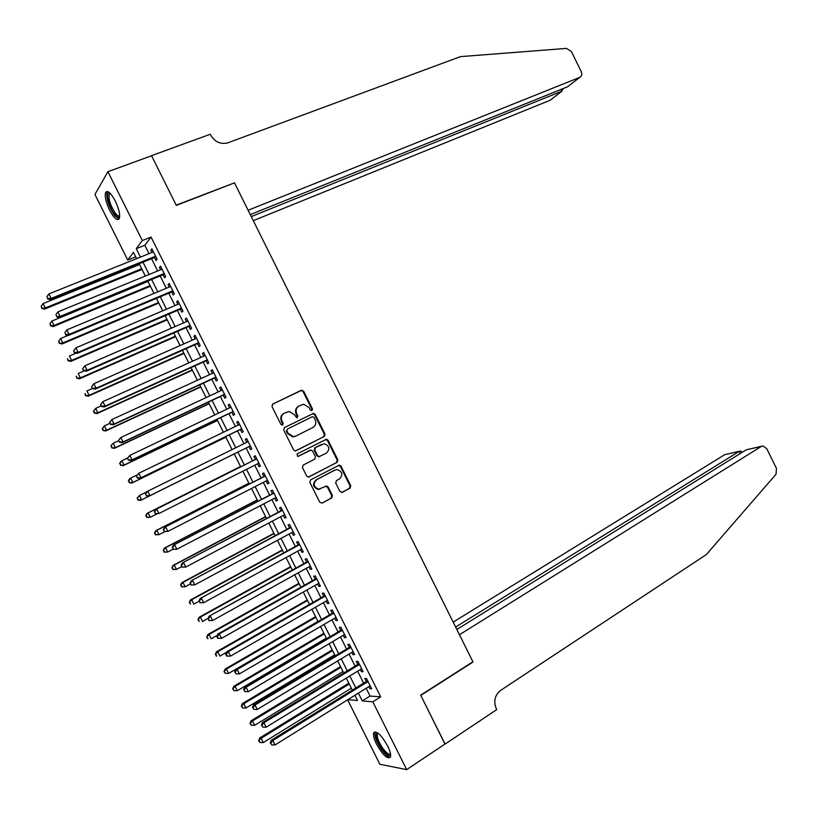 <?xml version="1.0" encoding="UTF-8"?>
<svg xmlns="http://www.w3.org/2000/svg" width="818" height="818" viewBox="0 0 818 818"><rect width="100%" height="100%" fill="white"/><g stroke="black" fill="none" stroke-linecap="round" stroke-linejoin="round"><path stroke-width="1.23" d="M311.955 410.585L312.466 408.877L303.652 391.198L301.259 390.288L272.752 404.072L271.985 406.526L280.922 424.43L282.629 425.063L283.151 423.335L282.005 421.014C280.686 417.599 281.484 414.971 284.419 413.131L289.112 411.423L294.541 414.849L296.862 417.896L297.895 416.065L296.75 413.765C295.441 410.36 296.228 407.753 299.122 405.943L303.713 404.256L309.143 407.671L310.278 409.961L311.955 410.585M311.638 410.687L311.842 409.204L303.049 391.546L301.321 390.472L272.414 404.276M282.322 425.166L282.568 423.632L281.412 421.321L282.005 421.014M297.067 417.886L297.292 416.372L296.147 414.072L296.75 413.765M376.515 744.083C373.969 738.838 373.028 735.085 373.693 732.836C376.617 730.484 381.249 734.83 387.599 745.893C390.145 751.149 391.086 754.902 390.421 757.131C387.425 759.431 382.793 755.086 376.515 744.083M109.581 210.144C105.819 202.046 104.499 196.126 105.655 192.383C107.7 190.083 110.911 192.956 115.277 201.003C119.05 209.132 120.369 215.052 119.213 218.733C117.138 221.024 113.927 218.161 109.581 210.144M339.91 491.475L342.282 492.313L350.043 488.172L350.748 485.698L340.983 466.107L339.439 465.064L310.574 479.88L309.838 482.385L319.736 502.232L322.149 503.07L331.668 497.978L332.394 495.483L328.182 487.037L326.668 485.994L318.672 489.184C313.509 486.955 312.813 483.796 316.586 479.706L335.032 470.053L337.261 469.563C342.445 471.7 343.182 474.839 339.47 478.959L336.423 480.565L335.707 483.049L339.91 491.475M135.727 256.852L127.741 260.063L94.939 194.459L107.915 171.688L151.565 155.768L176.33 205.39L234.469 182.864L472.906 661.762L420.677 695.167L445.043 744.012L406.679 769.615L379.859 764.278L347.63 699.809M107.915 171.688L142.322 240.543L136.238 248.682L140.451 257.108M366.167 688.286L370.053 696.046L380.697 696.864L151.044 237.087L142.322 240.543M380.697 696.864L372.803 701.834L406.679 769.615M324.276 436.485L325.002 434.031L315.216 414.409L313.55 413.346L284.47 427.558L283.713 430.033L293.631 449.91L295.247 450.974L324.276 436.485L323.642 436.761L324.368 434.317L314.593 414.726L312.926 413.663L284.357 427.62M328.11 440.268L337.875 459.88L337.169 462.334L308.233 477.129L306.689 476.076L302.445 467.579L303.192 465.084L314.685 459.174L315.411 456.7L312.619 451.096L311.024 450.043L298.233 456.332L297.65 456.454L297.057 453.97L326.505 439.215L328.11 440.268L327.466 440.544L337.231 460.125L337.875 459.88M154.5 257.527L156.013 260.543L157.076 259.245L151.892 248.866L150.839 250.206L151.974 252.465M163.109 274.756L164.623 277.772L165.706 276.535L160.532 266.157L159.449 267.435L160.614 269.766M171.719 291.985L173.222 294.991L174.346 293.805L169.162 283.447L168.058 284.664L169.254 287.057M180.318 309.194L181.821 312.21L182.966 311.075L177.792 300.717L176.657 301.883L177.895 304.347M188.907 326.402L190.42 329.409L191.596 328.335L186.422 317.987L185.257 319.092L186.524 321.617M197.506 343.601L199.009 346.607L200.216 345.595L195.042 335.237L193.856 336.29L195.144 338.877M206.095 360.789L207.588 363.795L208.825 362.834L203.662 352.486L202.445 353.478L203.764 356.137M214.674 377.967L216.177 380.973L217.435 380.063L212.271 369.726L211.024 370.666L212.383 373.386M223.253 395.135L224.756 398.141L226.044 397.292L220.88 386.955L219.602 387.834L220.993 390.626M231.821 412.292L233.324 415.299L234.643 414.511L229.48 404.184L228.181 405.002L229.602 407.855M240.39 429.45L241.893 432.446L243.243 431.72L238.079 421.393L236.75 422.16L238.212 425.074M248.958 446.587L250.461 449.593L251.832 448.918L246.678 438.601L245.318 439.307L246.811 442.282M257.547 463.786L259.02 466.72L260.421 466.107L255.267 455.79L253.887 456.444L255.38 459.44M266.136 480.974L267.578 483.847L268.999 483.285L263.856 472.978L262.445 473.571L263.938 476.567M274.725 498.162L276.126 500.964L277.578 500.463L272.435 490.156L270.993 490.698L272.496 493.694M283.304 515.34L284.674 518.07L286.157 517.62L281.014 507.324L279.541 507.814L281.044 510.8M291.883 532.498L293.212 535.176L294.725 534.778L289.582 524.481L288.089 524.911L289.582 527.907M300.451 549.655L301.75 552.262L303.294 551.925L298.151 541.639L296.627 542.007L298.13 545.003M309.02 566.813L310.288 569.348L311.852 569.062L306.719 558.776L305.165 559.093L306.658 562.089M317.589 583.95L318.815 586.414L320.411 586.189L315.278 575.913L313.703 576.179L315.196 579.164M326.147 601.077L327.343 603.48L328.969 603.316L323.836 593.04L322.231 593.244L323.724 596.23M334.695 618.203L335.861 620.535L337.517 620.422L332.384 610.156L330.748 610.3L332.241 613.285M343.243 635.31L344.378 637.58L346.055 637.529L340.932 627.263L339.276 627.355L340.758 630.341M351.791 652.416L352.895 654.625L354.593 654.625L349.47 644.369L347.783 644.4L349.276 647.386M360.339 669.513L361.403 671.65L363.131 671.711L358.008 661.455L356.3 661.435L357.783 664.41M151.044 237.087L144.817 245.267L149.009 253.662M151.534 258.723L157.659 270.983M160.154 275.973L166.31 288.294M168.774 293.222L174.96 305.595M177.383 310.451L183.6 322.885M185.993 327.681L192.23 340.176M194.592 344.889L200.86 357.446M203.191 362.098L209.49 374.716M211.78 379.296L218.109 391.975M220.369 396.485L226.729 409.215M228.958 413.673L235.349 426.464M237.537 430.841L243.958 443.693M246.116 447.998L252.537 460.871M254.715 465.217L261.106 478.019M263.314 482.426L269.674 495.156M271.903 499.634L278.232 512.283M280.502 516.823L286.791 529.41M289.081 534.011L295.339 546.526M297.67 551.189L303.887 563.622M306.249 568.357L312.425 580.719M314.818 585.514L320.963 597.805M323.386 602.661L329.501 614.891M331.955 619.809L338.028 631.956M340.513 636.936L346.546 649.022M349.071 654.063L355.073 666.067M357.619 671.179L363.591 683.112M368.867 686.599L369.91 688.674L371.669 688.787L366.546 678.541L364.808 678.459L366.29 681.445M136.616 258.641L133.487 252.373L127.741 260.063M347.854 699.676L357.497 700.505L354.889 695.3M352.292 690.106L346.3 678.112M343.734 672.979L337.701 660.913M335.175 655.852L329.102 643.715M326.607 638.705L320.503 626.496M318.028 621.557L311.893 609.277M309.46 604.4L303.284 592.048M300.871 587.232L294.664 574.809M292.292 570.064L286.044 557.559M283.703 552.876L277.414 540.309M275.104 535.678L268.785 523.039M266.504 518.479L260.155 505.769M257.905 501.27L251.515 488.479M249.296 484.051L242.864 471.188M240.686 466.822L234.224 453.898M232.056 449.563L225.604 436.648M223.406 432.252L216.974 419.399M214.745 414.93L208.345 402.139M206.085 397.599L199.715 384.869M197.414 380.268L191.075 367.589M188.743 362.916L182.434 350.298M180.062 345.564L173.794 333.008M171.381 328.192L165.144 315.697M162.7 310.82L156.483 298.386M154.009 293.437L147.823 281.065M145.318 276.044L139.162 263.733M358.376 693.132L362.272 700.924L372.803 701.834M142.986 262.189L149.132 274.48M151.637 279.49L157.813 291.842M160.287 296.791L166.494 309.204M168.927 314.081L175.164 326.556M177.557 331.362L183.825 343.897M186.197 348.632L192.486 361.229M194.827 365.891L201.146 378.55M203.447 383.151L209.797 395.861M212.066 400.391L218.447 413.162M220.676 417.63L227.097 430.462M229.296 434.859L235.737 447.753M237.895 452.078L244.347 464.982M246.525 469.348L252.946 482.191M255.155 486.608L261.545 499.379M263.785 503.868L270.134 516.567M272.404 521.117L278.713 533.745M281.024 538.356L287.292 550.913M289.633 555.596L295.871 568.07M298.243 572.815L304.449 585.218M306.852 590.023L313.018 602.365M315.451 607.232L321.576 619.492M324.04 624.431L330.135 636.619M332.629 641.619L338.693 653.735M341.218 658.797L347.241 670.842M349.797 675.965L355.789 687.948M144.817 245.267L136.238 248.682M370.053 696.046L362.272 700.924M150.839 250.206L152.271 249.633M159.449 267.435L160.88 266.852M168.058 284.664L169.479 284.071M176.657 301.883L178.079 301.28M185.257 319.092L186.668 318.478M193.856 336.29L195.257 335.666M202.445 353.478L203.835 352.855M211.024 370.666L212.414 370.022M219.602 387.834L220.993 387.19M228.181 405.002L229.561 404.348M236.75 422.16L238.13 421.495M250.461 449.593L251.832 448.908M245.318 439.307L246.688 438.632M259.02 466.72L260.38 466.035M267.578 483.847L268.938 483.152M276.126 500.964L277.476 500.258M284.674 518.07L286.024 517.354M293.212 535.176L294.562 534.44M301.75 552.262L303.089 551.526M310.288 569.348L311.617 568.602M318.815 586.414L320.145 585.657M327.343 603.48L328.662 602.713M335.861 620.535L337.18 619.768M344.378 637.58L345.697 636.803M352.895 654.625L354.204 653.827M361.403 671.65L362.701 670.852M369.91 688.674L371.208 687.866M298.785 406.117L298.519 406.26C295.625 408.08 294.838 410.687 296.147 414.072M284.071 413.325L283.826 413.448C280.901 415.288 280.093 417.906 281.412 421.321M295.738 450.912L323.642 436.761M313.959 417.323L312.282 416.699L287.394 429.051L286.873 430.779L288.089 433.223L293.345 436.628L295.85 436.066L312.824 427.558C315.687 425.728 316.464 423.121 315.155 419.736L313.959 417.323M287.394 429.051L286.873 430.779M295.635 436.168L292.752 436.914L287.496 433.509L286.28 431.076M308.611 477.109L336.515 462.589L337.231 460.125M309.797 450.401L297.916 456.434M326.484 453.1C330.247 448.929 329.46 445.8 324.132 443.714L315.533 447.507L314.807 449.972L317.599 455.575L319.184 456.628L326.484 453.1M319.357 456.7L316.975 455.83L314.184 450.237L314.91 447.773L321.413 444.46M327.466 440.544L325.431 439.542M320.094 489.052L318.038 489.399C312.875 487.18 312.179 484.021 315.952 479.931L334.388 470.289M322.149 503.07L331.024 498.193L331.74 495.688L327.537 487.252L325.707 486.229M341.668 492.508L349.378 488.387L350.084 485.912L340.329 466.352L338.458 465.33M139.551 264.521L43.088 303.57L45.287 307.946L44.581 309.102L142.015 269.439M42.055 307.936L41.176 306.188L41.779 308.396L45.287 307.946L141.667 268.744M41.176 306.188L43.088 303.57M44.581 309.102L41.779 308.396M155.563 256.218L51.115 298.427L48.865 293.928L153.406 251.893M155.931 256.954L50.368 299.644L51.115 298.427L47.792 298.417L46.892 296.627L47.792 298.417M47.505 298.907L50.368 299.644M48.865 293.928L46.892 296.627M119.684 216.422C118.702 218.017 116.984 217.281 114.53 214.224C108.62 206.995 104.96 190.737 109.817 192.976M110.277 193.437L109.244 194.183C108.365 199.295 110.399 205.645 115.328 213.232C117.219 215.604 118.671 216.463 119.684 215.799M107.403 191.484L107.086 191.954C106.013 198.304 108.528 206.177 114.632 215.563L119.019 219.06M390.575 754.493C389.266 756.793 386.382 755.014 381.924 749.155C375.943 739.636 374.48 734.186 377.538 732.805L377.538 732.805M378.11 733.184L377.333 733.961C376.781 737.212 378.591 741.998 382.783 748.286C386.372 753.081 388.939 754.932 390.483 753.848M375.135 731.813L374.981 732.12C374.296 736.159 376.546 742.079 381.73 749.881C385.309 754.758 388.182 757.212 390.36 757.264M253.294 220.666L550.217 100.215L561.864 91.207L561.005 89.448M251.269 216.596L561.864 91.207L562.753 88.753M234.347 182.608L248.11 210.257L579.747 77.373C581.823 76.227 582.314 74.285 581.22 71.534L571.404 51.585L566.526 48.395L460.473 56.626L227.435 142.976C220.359 144.449 214.786 141.851 210.737 135.185L210.277 134.254L151.524 155.676L176.197 205.134L233.958 183.058M250.277 214.602L567.528 86.82L579.747 77.373M562.794 88.845L563.05 89.356M444.951 744.073L420.8 695.423L473.029 662.018L459.45 634.737L761.323 446.423L746.22 449.818L456.833 629.471M761.323 446.423L763.01 445.953L766.763 448.693L776.466 468.417L776.037 474.225L706.292 554.624L500.565 690.423C494.818 695.147 493.387 701.241 496.281 708.705L496.731 709.615L445.084 744.094M455.626 627.048L739.216 451.393L724.809 454.624L739.462 451.25M453.172 622.12L724.809 454.624M741.578 451.965L740.566 451.004L739.216 451.393L740.259 453.52M761.589 446.27L746.22 449.818M147.997 281.402L51.871 321.065L54.06 325.441L53.323 326.535L150.42 286.249M50.828 325.431L49.949 323.683L50.542 325.871L54.06 325.441L150.103 285.615M49.949 323.683L51.871 321.065M53.323 326.535L50.542 325.871M68.109 335.411L60.634 338.55L62.833 342.926L62.066 343.959L158.815 303.059M59.602 342.916L58.722 341.167L59.295 343.325L62.833 342.926L158.539 302.486M58.722 341.167L60.634 338.55M62.066 343.959L59.295 343.325M76.207 353.11L69.407 356.024L71.595 360.401L70.798 361.372L167.22 319.858M68.364 360.39L67.485 358.642L68.047 360.779L71.595 360.401L166.964 319.347M70.798 361.372L68.047 360.779M84.295 370.82L78.17 373.499L80.358 377.865L79.53 378.785L175.614 336.648M77.127 377.855L76.248 376.106L76.8 378.223L80.358 377.865L175.389 336.198M79.53 378.785L76.8 378.223M164.203 273.509L60.133 316.402L57.873 311.903L162.046 269.183M164.53 274.173L59.356 317.558L60.133 316.402L56.81 316.392L55.91 314.603L56.81 316.392M56.503 316.863L59.356 317.558M57.873 311.903L55.91 314.603M172.833 290.789L69.141 334.368L66.882 329.879L170.676 286.464M173.13 291.392L68.334 335.462L69.141 334.368L65.818 334.358L64.919 332.558L65.818 334.358M65.501 334.797L68.334 335.462M66.882 329.879L64.919 332.558M73.589 350.932L74.489 352.732L73.589 350.932L75.89 347.834L179.306 303.744M73.917 350.523L75.89 347.834L78.139 352.323L77.301 353.356L181.729 308.591M181.463 308.059L78.139 352.323L74.827 352.313M74.489 352.732L77.301 353.356M82.577 368.857L83.477 370.646L82.577 368.857L84.888 365.789L187.925 321.004M82.925 368.468L84.888 365.789L87.137 370.268L86.268 371.239L190.318 325.789M190.083 325.319L87.137 370.268L83.825 370.257M83.477 370.646L86.268 371.239M92.434 388.509L86.923 390.953L89.111 395.319L88.262 396.178L183.999 353.427M85.88 395.309L85.011 393.56L85.542 395.656L89.111 395.319L183.805 353.049M88.262 396.178L85.542 395.656M91.565 386.771L92.454 388.56L91.565 386.771L93.886 383.724L196.545 338.263M91.913 386.403L93.886 383.724L96.135 388.202L95.236 389.123L198.907 342.977M198.702 342.568L96.135 388.202L92.812 388.192M92.454 388.56L95.236 389.123M101.166 405.922L95.675 408.407L97.863 412.773L96.984 413.571L192.383 370.196M94.632 412.753L93.763 411.004L94.285 413.08L97.863 412.773L192.22 369.879M93.416 411.331L95.675 408.407L93.763 411.004M96.984 413.571L94.285 413.08M100.542 404.665L101.432 406.464L100.542 404.665L102.874 401.658L205.165 355.503M100.911 404.327L102.874 401.658L105.123 406.137L104.193 406.986L207.486 360.155M207.322 359.818L105.123 406.137L101.8 406.117M101.432 406.464L104.193 406.986M109.898 423.325L104.428 425.851L106.616 430.207L105.706 430.953L200.768 386.965M103.385 430.186L102.506 428.448L103.027 430.493L106.616 430.207L200.635 386.709M102.148 428.744L104.428 425.851L102.506 428.448M105.706 430.953L103.027 430.493M109.51 422.558L110.41 424.348L109.51 422.558L111.862 419.573L213.774 372.742M109.888 422.241L111.862 419.573L114.111 424.051L113.15 424.839L216.013 377.343M215.932 377.047L114.111 424.051L110.788 424.031M110.41 424.348L113.15 424.839M118.62 440.728L113.17 443.284L115.358 447.64L114.418 448.325L209.142 403.724M112.127 447.62L111.248 445.871L111.749 447.896L115.358 447.64L209.04 403.53M110.88 446.158L112.24 443.98L111.248 445.871M114.418 448.325L111.749 447.896M118.477 440.442L119.377 442.231L118.477 440.442L120.849 437.487L222.384 389.971M118.876 440.156L120.849 437.487L123.089 441.965L122.097 442.691L224.582 394.511M224.531 394.276L123.089 441.965L119.765 441.945M119.377 442.231L122.097 442.691M127.659 457.968L121.913 460.708L124.091 465.064L123.129 465.687L217.516 420.472M120.859 465.033L119.99 463.295L120.481 465.289L124.091 465.064L217.445 420.34M119.612 463.55L120.952 461.352L121.913 460.708L119.99 463.295M123.129 465.687L120.481 465.289M127.444 458.315L128.344 460.105L127.444 458.315L129.817 455.391L230.983 407.19M127.843 458.049L129.817 455.391L132.066 459.859L131.044 460.524L233.202 411.638M233.14 411.495L132.066 459.859L128.743 459.839M128.344 460.105L131.044 460.524M137.107 474.982L130.645 478.121L132.833 482.477L131.831 483.049L225.88 437.211M129.602 482.446L128.723 480.708L129.203 482.681L132.833 482.477L225.85 437.139M128.334 480.943L129.653 478.704L130.645 478.121L128.723 480.708M131.831 483.049L129.203 482.681M136.401 476.188L137.301 477.968L136.401 476.188L138.794 473.274L239.582 424.409M136.821 475.943L138.794 473.274L141.033 477.753L139.98 478.356L241.719 428.806M241.729 428.704L141.033 477.753L137.71 477.722M137.301 477.968L139.98 478.356M140.532 500.391L234.245 453.939L140.532 500.391L137.925 500.054L137.455 498.111L137.925 500.054M146.534 491.996L139.377 495.524L141.555 499.88L138.324 499.849M137.046 498.315L139.377 495.524L137.455 498.111M145.359 494.041L146.678 495.606L145.359 494.041L146.688 491.72L248.181 441.608M145.788 493.816L147.761 491.158L150.001 495.626L148.917 496.178L250.328 445.912L150.001 495.626L146.678 495.606M146.248 495.82L148.917 496.178M240.512 466.485L147.056 513.397L148.099 512.927L150.287 517.273L157.005 513.878M240.533 466.526L148.099 512.927L145.768 515.688L147.056 517.242L146.177 515.504M147.056 517.242L150.287 517.273L146.637 517.426M145.768 515.688L147.056 513.397M256.699 458.786L155.614 509.532L256.77 458.796M154.745 511.69L156.719 509.031L158.958 513.5L155.205 513.663L154.745 511.69L155.205 513.663M258.917 463.1L158.958 513.5L155.645 513.479M155.614 509.532L154.305 511.884M248.866 483.203L155.747 530.718L156.821 530.309L158.999 534.655L164.98 531.588M248.928 483.305L156.821 530.309L154.469 533.05L155.768 534.624L154.899 532.886M155.768 534.624L158.999 534.655L155.338 534.788M154.469 533.05L155.747 530.718M265.247 475.902L164.551 527.334L265.359 475.984M163.702 529.553L165.676 526.894L167.915 531.363L164.142 531.506L163.702 529.553L164.142 531.506M267.496 480.278L167.915 531.363L164.602 531.332M164.551 527.334L163.252 529.716M257.22 499.91L164.438 548.04L165.543 547.692L167.721 552.027L173.048 549.256M257.302 500.074L165.543 547.692L163.181 550.402L164.49 551.997L163.62 550.269M164.49 551.997L167.721 552.027L164.05 552.14M163.181 550.402L164.438 548.04M273.856 492.998L173.467 545.125L273.938 493.162M172.659 547.395L174.633 544.757L176.872 549.215L173.089 549.328L172.659 547.395L173.089 549.328M276.075 497.456L176.872 549.215L173.549 549.185M173.467 545.125L172.189 547.549M265.574 516.608L173.119 565.361L174.254 565.054L176.432 569.4L181.739 566.588M265.686 516.843L174.254 565.054L171.872 567.743L173.201 569.369L172.332 567.631M173.201 569.369L176.432 569.4L172.751 569.481M171.872 567.743L173.119 565.361M282.343 510.115L182.383 562.917L282.517 510.33M181.606 565.238L183.58 562.6L185.819 567.058L182.015 567.14L181.606 565.238L182.015 567.14M284.654 514.624L185.819 567.058L182.496 567.027M182.383 562.917L181.126 565.361M273.918 533.305L181.8 582.661L182.956 582.416L185.134 586.762L190.43 583.909M274.061 533.592L182.956 582.416L180.573 585.085L181.903 586.721L181.034 584.993M181.903 586.721L185.134 586.762L181.443 586.813M180.573 585.085L181.8 582.661M290.881 527.211L191.3 580.688L291.085 527.487M190.543 583.07L192.527 580.432L194.756 584.89L190.952 584.952L190.543 583.07L190.952 584.952M293.222 531.782L194.756 584.89L191.443 584.86M191.3 580.688L190.052 583.173M282.261 549.993L190.471 599.952L191.668 599.768L193.835 604.103L199.111 601.23M282.435 550.34L191.668 599.768L189.265 602.406L190.604 604.073L189.735 602.334M189.265 602.406L190.471 599.952M299.419 544.297L200.206 598.449L299.654 544.635M199.48 600.893L201.463 598.255L203.692 602.713L199.878 602.743L199.48 600.893L199.878 602.743M301.791 548.929L203.692 602.713L200.379 602.672M200.206 598.449L198.978 600.964M290.594 566.669L199.142 617.242L200.359 617.109L202.537 621.445L208.089 618.367M290.799 567.078L200.359 617.109L197.956 619.727L199.306 621.414L198.437 619.676M197.956 619.727L199.142 617.242M308.008 561.363L209.111 616.21L308.212 561.782M208.416 618.705L210.4 616.077L212.629 620.525L208.794 620.535L208.416 618.705L208.794 620.535M310.359 566.066L212.629 620.525L209.306 620.494M209.111 616.21L207.905 618.756M298.928 583.336L207.813 634.512L209.06 634.451L211.228 638.776L217.383 635.31M299.163 583.807L209.06 634.451L206.637 637.028L207.997 638.735L207.128 637.007M206.637 637.028L207.813 634.512M316.474 578.438L218.007 633.95L219.326 633.878L316.771 578.909M217.343 636.516L219.326 633.878L221.555 638.337L217.711 638.316L218.232 638.296L217.343 636.516L216.821 636.537L217.711 638.316M318.918 583.193L221.555 638.337L218.232 638.296M218.007 633.95L216.821 636.537M307.251 599.993L216.473 651.782L217.752 651.772L219.919 656.108L226.658 652.243M307.517 600.524L217.752 651.772L215.308 654.328L216.688 656.056L215.819 654.328M216.688 656.056L216.177 656.056M215.308 654.328L216.473 651.782M325.053 595.494L226.903 651.69L228.253 651.68L325.329 596.036M226.269 654.308L228.253 651.68L230.482 656.128L226.617 656.087L227.159 656.087L226.269 654.308L225.727 654.308L226.617 656.087M327.466 600.32L230.482 656.128L227.159 656.087M226.903 651.69L225.727 654.308M315.574 616.639L225.134 669.042L226.433 669.093L228.6 673.418L317.967 621.424M315.871 617.242L226.433 669.093L223.989 671.619L225.369 673.378L224.5 671.639M228.6 673.418L225.369 673.378M223.989 671.619L225.134 669.042M333.58 612.549L235.799 669.421L237.169 669.472L333.877 613.152M235.185 672.089L236.075 673.868L235.185 672.089L237.169 669.472L239.398 673.909L336.014 617.426M235.799 669.421L234.633 672.069M236.075 673.868L239.398 673.909M323.897 633.285L233.784 686.292L235.114 686.394L237.281 690.719L326.31 638.122M324.225 633.95L235.114 686.394L232.649 688.899L234.05 690.678L233.181 688.95M237.281 690.719L234.05 690.678M232.649 688.899L233.784 686.292M342.088 629.584L244.684 687.14L246.085 687.243L342.425 630.259M244.101 689.871L244.991 691.639L244.101 689.871L246.085 687.243L248.314 691.691L344.562 634.533M244.684 687.14L243.539 689.819M244.991 691.639L248.314 691.691M332.21 649.921L242.435 703.531L243.795 703.695L245.962 708.02L334.654 654.819M332.568 650.647L243.795 703.695L241.32 706.169L242.731 707.969L241.862 706.241M245.962 708.02L242.731 707.969M241.32 706.169L242.435 703.531M350.605 646.629L253.56 704.85L254.991 705.014L350.963 647.355M253.007 707.631L253.897 709.41L253.007 707.631L254.991 705.014L257.22 709.462L353.1 651.629M253.56 704.85L252.435 707.56M253.897 709.41L257.22 709.462M340.523 666.547L251.075 720.77L252.465 720.985L254.633 725.3L342.998 671.506M340.912 667.335L252.465 720.985L249.981 723.439L251.402 725.259L250.533 723.531M254.633 725.3L251.402 725.259M249.981 723.439L251.075 720.77M359.112 663.654L262.435 722.55L263.897 722.775L359.501 664.441M261.913 725.392L262.803 727.161L261.913 725.392L263.897 722.775L266.126 727.212L361.638 668.715M262.435 722.55L261.331 725.29M262.803 727.161L266.126 727.212M348.826 683.163L259.715 737.989L261.136 738.265L263.294 742.58L351.331 688.183M349.255 684.012L261.136 738.265L258.631 740.689L260.063 742.529L259.204 740.801M263.294 742.58L260.063 742.529M258.631 740.689L259.715 737.989M367.609 680.668L271.31 740.239L272.803 740.525L368.039 681.527M270.809 743.133L271.699 744.912L270.809 743.133L272.803 740.525L275.022 744.963L370.176 685.791M271.31 740.239L270.216 743.02M271.699 744.912L275.022 744.963M311.842 409.204L312.466 408.877M282.568 423.632L283.151 423.335M297.292 416.372L297.895 416.065M300.656 390.636L301.259 390.288M303.049 391.546L303.652 391.198M312.21 413.836L312.834 413.519M314.593 414.726L315.216 414.409M324.368 434.317L325.002 434.031M287.496 433.509L288.089 433.223M336.515 462.589L337.169 462.334M309.593 450.483L310.216 450.217M314.91 447.773L315.533 447.507M314.184 450.237L314.807 449.972M316.975 455.83L317.599 455.575M315.952 479.931L316.586 479.706M327.537 487.252L328.182 487.037M331.74 495.688L332.394 495.483M331.024 498.193L331.668 497.978M340.329 466.352L340.983 466.107M350.084 485.912L350.748 485.698M349.378 488.387L350.043 488.172M341.719 492.497L342.282 492.313M301.321 390.472L301.924 390.125M312.926 413.663L313.55 413.346M292.752 436.914L293.345 436.628M318.55 456.884L319.184 456.628M325.861 439.491L326.505 439.215M318.038 489.399L318.672 489.184M326.024 486.219L326.668 485.994M338.785 465.309L339.439 465.064M110.522 193.702L109.244 194.183M378.294 733.337L377.333 733.961M741.854 452.528L741.343 451.475"/></g></svg>
